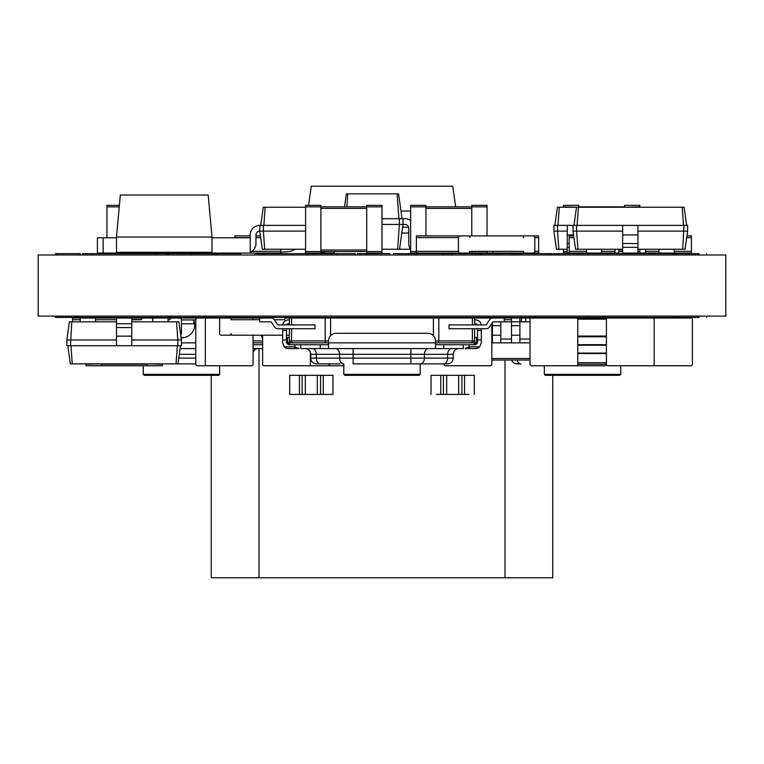 <?xml version="1.0" encoding="UTF-8"?>
<svg xmlns="http://www.w3.org/2000/svg" width="764" height="764" viewBox="0 0 764 764"><rect width="100%" height="100%" fill="white"/><g stroke="black" fill="none" stroke-linecap="round" stroke-linejoin="round"><path stroke-width="1.15" d="M329.475 364.237L329.475 364.237A1.528 1.528 0 0 1 327.947 365.765L283.253 365.765L327.947 365.765M289.365 324.891L289.365 318.015L490.297 318.015L474.635 318.015L474.635 324.891M491.825 364.237L491.825 323.306L491.825 364.237A1.528 1.528 0 0 1 490.297 365.765L445.603 365.765L490.297 365.765M444.075 364.237L444.075 364.237A1.528 1.528 0 0 0 445.603 365.765M491.281 318.378A1.528 1.528 0 0 0 490.297 318.015M152.8 319.734A1.719 1.719 0 0 0 151.081 318.015L143.059 318.015A1.719 1.719 0 0 0 141.34 319.734L131.79 319.734M162.35 363.855L162.35 365.765L147.07 365.765L147.07 364.237L101.23 364.237L101.23 365.765L85.95 365.765L85.95 363.855M147.07 363.855L162.35 364.237M152.8 321.835L152.8 318.015L131.79 318.015L131.79 345.71L181.45 345.71L181.45 339.98L178.9 321.835L176.541 321.835L177.821 339.98L181.45 339.98M141.35 319.543L131.79 319.543M101.23 363.855L85.95 364.237M481.702 318.015L492.398 318.053M492.398 318.015L511.498 318.015L511.498 342.845L530.025 342.845M511.498 318.015L500.802 318.015L519.902 318.015L519.902 321.835L530.025 321.835M116.51 321.835L69.4 321.835L66.85 339.98L116.51 339.98M131.79 321.835L176.541 321.835M71.759 321.835L70.479 345.71L131.79 345.71M66.85 339.98L66.85 345.71L70.479 345.71M131.79 339.98L177.821 339.98L177.821 345.71M67.805 345.71L70.355 363.855L195.775 363.855M131.79 318.015L116.51 318.015L116.51 345.71M168.08 321.835L168.08 318.015L152.8 318.015M80.22 321.835L80.22 318.015L72.58 318.015L72.58 321.835M95.5 321.835L95.5 318.015L80.22 318.015M70.956 345.71L72.236 363.855M177.343 345.71L176.064 363.855M116.51 323.745L131.79 323.745M180.495 345.71L177.945 363.855M604.897 318.015L569.18 318.015L604.897 318.015A1.528 1.528 0 0 1 606.377 319.161M654.175 319.543L654.175 364.237L654.175 319.543A1.528 1.528 0 0 0 652.647 318.015L607.953 318.015A1.528 1.528 0 0 0 606.425 319.543L606.425 364.237A1.528 1.528 0 0 1 604.897 365.765L569.18 365.765L604.897 365.765M197.303 318.015L238.75 318.015L197.303 318.015A1.528 1.528 0 0 0 195.775 319.543L195.775 364.237A1.528 1.528 0 0 0 197.303 365.765L241.997 365.765L197.303 365.765M195.775 319.543L195.775 364.237M544.35 374.36L620.75 374.36L619.795 375.315L545.305 375.315L544.35 374.36L544.35 365.765M620.75 365.765L620.75 374.36M517.132 360.035A5.73 4.049 -90 0 0 520.952 363.855L517.037 363.855A5.73 5.73 0 0 1 511.632 360.035M521.43 321.835L521.43 318.015L519.902 318.015M672.95 318.015L690.847 318.015A1.528 1.528 0 0 1 692.375 319.543L692.375 364.237A1.528 1.528 0 0 1 690.847 365.765L646.153 365.765L690.847 365.765M609.29 318.015L601.65 318.015M534.8 318.015L521.43 318.015M654.175 364.237A1.528 1.528 0 0 1 652.647 365.765L607.953 365.765L652.647 365.765M606.425 319.543L606.425 364.237A1.528 1.528 0 0 0 607.953 365.765M607.953 318.015L652.647 318.015M302.353 365.765L343.8 365.765L302.353 365.765M474.253 342.845L474.253 344.755L476.545 342.463L472.725 342.845A1.91 1.91 0 0 0 474.635 340.935L474.635 328.711L477.5 328.711L477.5 342.845L475.59 344.755L463.251 344.755L463.251 348.575L443.741 348.575L443.741 344.755L435.48 344.755M443.741 348.575L320.259 348.575L320.259 344.755L328.52 344.755M316.487 363.855A5.73 5.73 0 0 1 310.757 358.125A5.73 5.73 0 0 0 316.487 363.855L339.98 363.855M343.8 374.36L420.2 374.36L419.245 375.315L344.755 375.315L343.8 374.36L343.8 363.855M447.513 363.855A5.73 5.73 0 0 0 453.243 358.125A5.73 5.73 0 0 1 447.513 363.855L410.889 363.855L410.889 358.125L310.757 358.125L310.757 354.305A5.73 5.73 0 0 0 305.027 348.575A5.73 5.73 0 0 1 310.757 354.305L410.889 354.305L410.889 348.575M294.904 344.755L288.41 344.755L286.5 342.845L286.5 339.99L282.68 339.99L282.68 342.845L284.323 346.866L294.904 346.866L298.991 348.575L294.904 348.575L294.904 344.755L320.259 344.755M463.251 344.755L443.741 344.755M289.365 323.745L288.41 323.745A1.91 1.91 0 0 0 286.662 324.891M474.635 323.745L475.59 323.745A1.91 1.91 0 0 1 477.338 324.891M289.747 342.845L289.747 344.755L287.455 342.463L291.275 342.845A1.91 1.91 0 0 1 289.365 340.935L289.365 328.711L286.5 328.711L286.5 339.99M479.677 346.866A5.73 5.73 0 0 1 475.59 348.575L465.009 348.575L469.096 346.866L479.677 346.866L481.32 342.845L481.32 330.449L477.5 330.449M300.749 344.755L300.749 348.575L320.259 348.575M284.323 346.866A5.73 5.73 0 0 0 288.41 348.575L294.904 348.575M277.962 324.891L315.007 324.891L315.007 328.711L277.962 328.711L282.68 328.711L282.68 339.99M428.451 348.575A5.73 4.049 90 0 0 424.392 354.305L424.392 358.125L453.243 358.125L453.243 354.305L410.889 354.305L410.889 358.125L424.392 358.125A5.73 4.049 -90 0 1 420.343 363.855L353.111 363.855L353.111 348.575M289.365 319.925L288.41 319.925A5.73 5.73 0 0 0 282.728 324.891M486.038 324.891L448.993 324.891L448.993 328.711L486.038 328.711L481.32 328.711L481.32 330.449M474.635 319.925L475.59 319.925A5.73 5.73 0 0 1 481.272 324.891M291.275 342.845L328.52 342.845L328.52 348.575M472.725 342.845L328.52 342.845L328.52 340.935A7.64 7.64 0 0 1 336.16 333.295L427.84 333.295A7.64 7.64 0 0 1 435.48 340.935L474.635 340.935L474.635 342.463M435.48 340.935L435.48 348.575M453.243 354.305A5.73 5.73 0 0 1 458.973 348.575A5.73 5.73 0 0 0 453.243 354.305M274.534 319.925L277.647 324.719L274.534 319.925A4.202 4.202 0 0 0 271.01 318.015L259.76 318.015L259.76 321.835L271.01 321.835M486.038 328.711A4.202 4.202 0 0 0 489.562 326.801L492.99 321.835L504.24 321.835L504.24 318.015L492.99 318.015A4.202 4.202 0 0 0 489.466 319.925L486.353 324.719L489.466 319.925M277.962 328.711A4.202 4.202 0 0 1 274.438 326.801L271.335 322.007M476.545 342.463L476.545 337.497L474.635 337.497M287.455 342.463L287.455 337.497L289.365 337.497M289.365 342.463L289.365 340.935L291.6 340.935L291.6 328.711M116.51 318.015L95.5 318.015M649.4 318.015L690.847 318.015M692.375 319.543L692.375 364.237M577.775 319.543L577.775 364.237L577.775 319.543A1.528 1.528 0 0 0 576.247 318.015L531.553 318.015A1.528 1.528 0 0 0 530.025 319.543L530.025 364.237A1.528 1.528 0 0 0 531.553 365.765L576.247 365.765A1.528 1.528 0 0 0 577.775 364.237L606.425 364.237M530.025 319.543L530.025 364.237M531.553 318.015L576.247 318.015M531.553 365.765L576.247 365.765M563.45 318.015L582.55 318.015L582.55 319.161M504.24 321.835L519.902 321.835L519.902 342.845M519.902 339.025L530.025 339.025M500.802 339.025L511.498 339.025M491.825 339.025L492.398 339.025M500.802 321.835L500.802 342.845L511.498 342.845M491.825 342.845L500.802 342.845M491.825 360.035L530.025 360.035M491.825 358.526L530.025 358.526M259.76 318.254A7.64 7.64 0 0 0 257.85 318.015L238.75 318.015M261.67 335.205A7.64 7.64 0 0 0 262.625 338.901M492.398 322.427L492.398 342.845M143.25 365.765L143.25 374.36L144.205 375.315L218.695 375.315L219.65 374.36L219.65 365.765M143.25 374.36L219.65 374.36M253.075 344.755L262.625 344.755M181.45 323.745L194.772 323.745M180.094 348.575L195.775 348.575M253.075 348.575L262.625 348.575M194.782 325.178L194.619 324.385M195.775 325.655L194.772 325.655A13.37 13.37 0 0 1 181.154 337.879M253.075 352.252A5.73 5.73 0 0 1 258.423 348.575A5.73 5.73 0 0 0 253.075 352.252M194.772 325.655L193.903 323.745L193.903 319.925L194.791 324.71M195.775 319.925L181.45 319.925M238.263 318.015L259.76 318.015M253.075 342.845L262.625 342.845L253.075 342.845M200.55 318.015L168.08 318.015M261.67 318.015L271.85 318.015M181.097 337.497A99.32 99.32 0 0 1 184.439 337.545M262.625 364.237L262.625 335.205L262.625 364.237A1.528 1.528 0 0 0 264.153 365.765L308.847 365.765A1.528 1.528 0 0 0 310.375 364.237L310.375 352.252L310.375 364.237M289.365 318.015L286.309 318.015A1.719 1.719 0 0 0 284.59 319.734L274.4 319.734M264.153 365.765L308.847 365.765M475.59 318.015L475.59 317.442M498.51 317.442L498.51 318.015M429.368 318.015L429.368 317.442M450.76 317.442L450.76 318.015M391.55 318.015L391.55 317.442M410.65 317.442L410.65 318.015M353.35 318.015L353.35 317.442M372.45 317.442L372.45 318.015M313.24 318.015L313.24 317.442M334.632 317.442L334.632 318.015M265.49 318.015L265.49 317.442M288.41 317.442L288.41 318.015M222.706 317.442L222.716 318.015M211.246 317.967L211.246 317.442M552.754 317.967L552.754 317.442M541.284 318.015L541.294 317.442M552.754 375.315L552.754 577.775L211.246 577.775L211.246 375.315M468.905 394.415L436.445 394.415M431.039 394.415L431.039 375.315L474.301 375.315L474.301 394.415M289.699 394.415L289.699 375.315L332.961 375.315L332.961 394.415L289.699 394.415L327.555 394.415M253.075 319.543L253.075 319.543A1.528 1.528 0 0 0 251.547 318.015L206.853 318.015A1.528 1.528 0 0 0 205.325 319.543L205.325 364.237A1.528 1.528 0 0 0 206.853 365.765L251.547 365.765A1.528 1.528 0 0 0 253.075 364.237L253.075 335.205L253.075 364.237M205.325 319.543L205.325 364.237M206.853 318.015L251.547 318.015M206.853 365.765L251.547 365.765M606.425 353.541L577.775 353.541M606.425 353.369L577.775 353.369M606.425 344.946L577.775 344.946M606.425 336.523L577.775 336.523M606.425 336.351L577.775 336.351M606.473 319.161L577.727 319.161M289.365 335.205L286.5 335.205M259.76 319.734L231.11 319.734A1.719 1.719 0 0 0 229.391 318.015L221.369 318.015A1.719 1.719 0 0 0 219.65 319.734L219.65 333.486A1.719 1.719 0 0 0 221.369 335.205L229.391 335.205A1.719 1.719 0 0 0 231.11 333.486L231.11 335.205L282.68 335.205M147.07 365.65A1.528 1.528 0 0 1 146.497 365.765L101.803 365.765L146.497 365.765M101.23 365.65A1.528 1.528 0 0 0 101.803 365.765M168.08 319.734L169.99 319.734A1.719 1.719 0 0 1 171.709 318.015L179.731 318.015A1.719 1.719 0 0 1 181.45 319.734L181.45 333.486A1.719 1.719 0 0 1 180.734 334.88M288.276 251.652L280.77 252.177L288.276 251.652A11.842 11.842 0 0 0 294.637 249.255M308.56 205.325L311.244 186.225L452.756 186.225L455.659 206.853M674.23 249.255L674.23 253.075L691.42 253.075L691.42 235.885L686.931 235.885M658.95 251.356L645.58 251.356L645.58 249.255M645.58 251.356L645.58 253.075L639.85 253.075L639.85 249.255M658.95 249.255L658.95 253.075L645.58 253.075M586.37 249.255L586.37 253.075L569.18 253.075L569.18 235.885L573.668 235.885M601.65 251.356L615.02 251.356L615.02 249.255M615.02 251.356L615.02 253.075L618.84 253.075L618.84 249.255M601.65 249.255L601.65 253.075L615.02 253.075M399.524 249.255L403.01 224.425L404.92 224.425A3.82 3.82 0 0 1 408.74 228.245L408.74 243.525A9.55 9.55 0 0 0 410.65 249.255L382 249.255M397.633 249.255L399.381 224.425L382 224.425M410.65 220.605A9.55 9.55 0 0 0 404.92 218.695L403.01 218.695L403.01 224.425L399.381 224.425L399.381 218.695L382 218.695M403.01 218.695L399.381 218.695M404.92 224.425A3.82 3.82 0 0 1 408.74 228.245L408.74 243.525L408.74 228.245A3.82 3.82 0 0 0 404.92 224.425M321.424 251.547A9.55 9.55 0 0 0 326.61 253.075L305.6 253.075L305.6 205.325L320.88 205.325L320.88 206.853L305.6 206.853M402.055 218.695L398.569 193.865L346.331 193.865L344.507 206.853M398.903 218.695L397.156 193.865M346.827 206.853L347.744 193.865M487.05 251.356L487.05 253.075L464.13 253.075M487.05 235.885L487.05 205.325L471.77 205.325L471.77 206.853L425.93 206.853L425.93 205.325L410.65 205.325L410.65 253.075L416.38 253.075L416.38 235.885L462.22 235.885M487.05 251.547L471.77 251.547L471.77 253.075M469.85 251.547L471.77 251.356M471.77 235.885L471.77 206.853L487.05 206.853M425.93 235.885L425.93 206.853L410.65 206.853M523.34 235.885L523.34 237.604A1.719 1.719 0 0 1 525.059 235.885L533.081 235.885A1.719 1.719 0 0 1 534.8 237.604L534.8 251.356A1.719 1.719 0 0 1 533.081 253.075L525.059 253.075A1.719 1.719 0 0 1 523.34 251.356L469.86 251.356A1.719 1.719 0 0 1 468.141 253.075L460.119 253.075A1.719 1.719 0 0 1 458.4 251.356L458.4 237.604A1.719 1.719 0 0 1 460.119 235.885L468.141 235.885A1.719 1.719 0 0 1 469.86 237.604L469.86 235.885L538.62 235.885L538.62 253.075L487.05 253.075M305.6 249.255L264.669 249.255L263.389 231.11L259.76 231.11L259.76 225.38L263.389 225.38L263.389 231.11L305.6 231.11M264.669 249.255L262.31 249.255L259.76 231.11A3.82 3.82 0 0 0 255.94 234.93L255.94 243.525A9.55 9.55 0 0 1 250.21 252.282M305.6 225.38L263.389 225.38M263.866 225.38L265.146 207.235L263.265 207.235L260.715 225.38M305.6 207.235L265.146 207.235M192.91 252.311L192.91 253.075L250.21 253.075L250.21 234.93A9.55 9.55 0 0 1 259.76 225.38M326.61 253.075L334.25 253.075L334.25 251.547M637.94 249.255L685.05 249.255L687.6 231.11L637.94 231.11M622.66 249.255L575.55 249.255L573 231.11L573 225.38L553.9 225.38L553.9 231.11L556.45 249.255L558.809 249.255L557.529 231.11L553.9 231.11M682.691 249.255L683.971 225.38L573 225.38M687.6 231.11L687.6 225.38L683.971 225.38M577.909 249.255L576.629 231.11L573 231.11M622.66 231.11L576.629 231.11L576.629 225.38M686.645 225.38L684.095 207.235L557.405 207.235L554.855 225.38M637.94 247.345L622.66 247.345L622.66 253.075L637.94 253.075L637.94 225.38M622.66 247.345L622.66 225.38M683.494 225.38L682.214 207.235M577.106 225.38L578.386 207.235M573.955 225.38L576.505 207.235M586.37 253.075L601.65 253.075M658.95 253.075L674.23 253.075M567.27 249.255L558.809 249.255M567.27 231.11L557.529 231.11L557.529 225.38M569.18 253.075L567.27 253.075L567.27 225.38M558.006 225.38L559.286 207.235M569.18 247.345L567.27 247.345M382 206.853L382 253.075L366.72 253.075L366.72 205.325L382 205.325L382 206.853L320.88 206.853L320.88 253.075M382 251.547L305.6 251.547M462.22 253.075L416.38 253.075M106.96 237.795L106.96 205.325L119.394 205.325M492.78 251.356L492.78 253.075M234.93 237.795L234.93 235.885L250.21 235.885M251.853 251.356L280.77 251.356L280.77 249.255M280.77 251.356L280.77 253.075L250.21 253.075M255.94 235.885L260.428 235.885M192.91 253.075L116.51 253.075L116.51 252.311L212.01 252.311L212.01 237.031L208.19 195.011L120.33 195.011L116.51 237.031L212.01 237.031M116.51 252.311L116.51 237.031M116.51 253.075L97.41 253.075L97.41 237.795L116.51 237.795M103.14 253.075L103.14 237.795M250.21 237.795L212.01 237.795M408.74 233.02L401.807 233.02M410.65 211.055L400.985 211.055M408.616 227.29L402.609 227.29M567.27 253.075L563.45 253.075L563.45 249.255M563.45 207.235L563.45 205.325L578.73 205.325L578.73 206.853L624.57 206.853L624.57 205.325L639.85 205.325L639.85 207.235M578.73 207.235L563.45 206.853M618.84 251.547L622.66 251.547M624.57 207.235L639.85 206.853M637.94 253.075L639.85 253.075M91.68 254.985L91.68 253.648L82.13 253.648M85.95 254.985L85.95 253.648L83.247 253.648L83.247 254.985M203.415 316.105L203.415 317.442L171.9 317.442L171.9 316.105L171.9 317.442L156.62 317.442L156.62 316.105M375.315 317.442L229.2 317.442L229.2 316.105M466.04 316.105L466.04 317.442L381.045 317.442M425.93 253.648L414.47 253.648L414.47 254.985L414.47 253.648L393.46 253.648L393.46 254.985M442.165 254.985L442.165 253.648L414.47 253.648M355.26 254.985L355.26 253.648L263.58 253.648L263.58 254.985M602.605 316.105L602.605 317.442L466.04 317.442M607.38 254.985L607.38 253.648L580.163 253.648M588.28 253.648L551.035 253.648L551.035 254.985M213.92 254.985L213.92 253.648L156.62 253.648L156.62 254.985M168.08 253.648L168.08 254.985L168.08 253.648L91.68 253.648M511.88 254.985L511.88 253.648L497.412 253.648L497.412 254.985M60.165 316.105L60.165 317.442L156.62 317.442M60.891 316.105L60.891 317.442M62.963 316.105L62.963 317.442M66.057 316.105L66.057 317.442M76.4 316.105L76.4 317.442M76.839 316.105L76.839 317.442M78.081 316.105L78.081 317.442M79.933 316.105L79.933 317.442M82.13 316.105L82.13 317.442M168.367 316.105L168.367 317.442M170.219 316.105L170.219 317.442M171.461 316.105L171.461 317.442M602.605 317.442L699.06 317.442L699.06 316.105M603.331 316.105L603.331 317.442M605.403 316.105L605.403 317.442M534.8 316.105L534.8 317.442M297.96 316.105L297.96 317.442M68.76 316.105L68.76 317.442M69.486 316.105L69.486 317.442M71.558 316.105L71.558 317.442M74.652 316.105L74.652 317.442M535.755 316.105L535.755 317.442M672.32 316.105L672.32 317.442M607.38 316.105L607.38 317.442M607.38 253.648L672.32 253.648L672.32 254.985M91.68 316.105L91.68 317.442M203.415 317.442L229.2 317.442M204.141 316.105L204.141 317.442M206.213 316.105L206.213 317.442M209.307 316.105L209.307 317.442M212.965 316.105L212.965 317.442M672.32 253.648L689.348 253.648L689.348 254.985M689.348 253.648L692.442 253.648L692.442 254.985M692.442 253.648L694.514 253.648L694.514 254.985M694.514 253.648L695.24 253.648L695.24 254.985M685.69 253.648L685.69 254.985M442.165 253.648L475.428 253.648L475.428 254.985M475.428 253.648L478.522 253.648L478.522 254.985M478.522 253.648L480.594 253.648L480.594 254.985M480.594 253.648L481.32 253.648L481.32 254.985M442.891 253.648L442.891 254.985M444.963 253.648L444.963 254.985M448.057 253.648L448.057 254.985M451.715 253.648L451.715 254.985M471.77 253.648L471.77 254.985M511.88 253.648L545.143 253.648L545.143 254.985M545.143 253.648L548.237 253.648L548.237 254.985M548.237 253.648L550.309 253.648L550.309 254.985M550.309 253.648L551.035 253.648M512.606 253.648L512.606 254.985M514.678 253.648L514.678 254.985M517.772 253.648L517.772 254.985M521.43 253.648L521.43 254.985M541.485 253.648L541.485 254.985M674.516 253.648L674.516 254.985M676.369 253.648L676.369 254.985M677.611 253.648L677.611 254.985M678.05 253.648L678.05 254.985M254.985 254.985L254.985 253.648L258.27 253.648L258.27 254.985M258.27 253.648L261.059 253.648L261.059 254.985M261.059 253.648L262.921 253.648L262.921 254.985M262.921 253.648L263.58 253.648M213.92 253.648L214.579 253.648L214.579 254.985M214.579 253.648L216.441 253.648L216.441 254.985M216.441 253.648L217.74 253.648L217.74 254.985M389.64 254.985L389.64 253.648L357.17 253.648L357.17 254.985M306.45 253.648L306.45 254.985M389.64 317.442L366.72 317.442M212.764 253.648L212.764 254.985M191.754 253.648L191.754 254.985M217.74 253.648L240.66 253.648L240.66 254.985M706.7 316.105L706.7 317.442M706.7 253.648L706.7 254.985M588.28 316.105L588.28 317.442M60.165 317.442L55.39 317.442L55.39 316.105M55.39 254.985L55.39 253.648L80.22 253.648L80.22 254.985M336.16 253.648L336.16 254.985M695.24 253.648L699.06 253.648L699.06 254.985M497.412 253.648L481.32 253.648M725.8 254.985L725.8 316.105L38.2 316.105L38.2 254.985L725.8 254.985M504.24 319.734L511.498 319.734M116.51 336.16L131.79 336.16M116.51 327.565L131.79 327.565M525.737 321.835L525.737 318.015M282.68 330.449L286.5 330.449M320.402 363.855A5.73 4.049 -90 0 1 316.353 358.125L316.353 354.305A5.73 4.049 90 0 0 312.304 348.575M343.657 363.855A5.73 4.049 -90 0 1 339.608 358.125L339.608 354.305A5.73 4.049 90 0 0 335.549 348.575M469.096 348.575L469.096 344.755M477.5 339.99L481.32 339.99M443.597 363.855A5.73 4.049 -90 0 0 447.647 358.125L447.647 354.305A5.73 4.049 90 0 1 451.696 348.575M437.466 342.845A1.91 1.347 -90 0 0 438.813 340.935L438.813 318.015M471.044 342.845A1.91 1.347 -90 0 0 472.4 340.935L472.4 328.711M433.417 335.711L433.417 318.015M472.4 324.891L472.4 318.015M326.534 342.845A1.91 1.347 -90 0 1 325.187 340.935L291.6 340.935A1.91 1.347 -90 0 0 292.956 342.845M328.52 340.935L325.187 340.935L325.187 318.015M330.583 335.711L330.583 318.015M291.6 324.891L291.6 318.015M116.51 319.734L95.5 319.734M80.22 319.734L72.58 319.734M511.498 335.205L519.902 335.205M511.498 325.655L519.902 325.655M492.398 335.205L500.802 335.205M492.398 325.655L500.802 325.655M181.45 342.845L195.775 342.845M179.292 354.305L195.775 354.305M195.775 358.125L178.747 358.125M262.625 340.935L253.075 340.935M305.333 375.315L305.333 394.415M317.327 394.415L317.327 375.315M446.673 375.315L446.673 394.415M458.667 394.415L458.667 375.315M505.004 577.775L505.004 360.035M258.996 348.575L258.996 577.775M299.421 375.315L299.421 394.415M323.239 394.415L323.239 375.315M464.579 394.415L464.579 375.315M440.761 375.315L440.761 394.415M320.574 375.315L320.574 394.415M302.086 394.415L302.086 375.315M461.914 375.315L461.914 394.415M443.426 394.415L443.426 375.315M606.425 353.083L577.775 353.083M577.775 345.232L606.425 345.232M606.425 344.659L577.775 344.659M606.425 336.809L577.775 336.809M606.425 336.064L577.775 336.064M577.775 362.709L606.425 362.709M691.42 251.356L674.23 251.356M691.42 237.604L686.683 237.604M569.18 251.356L586.37 251.356M569.18 237.604L573.917 237.604M471.77 208.381L425.93 208.381M416.38 251.547L410.65 251.547M637.94 234.93L622.66 234.93M637.94 243.525L622.66 243.525M573.535 234.93L567.27 234.93M569.18 243.525L567.27 243.525M366.72 250.019L320.88 250.019M366.72 208.381L320.88 208.381M458.4 251.356L416.38 251.356M458.4 237.604L416.38 237.604M106.96 206.853L119.251 206.853M534.8 251.356L538.62 251.356M534.8 237.604L538.62 237.604M234.93 237.604L250.21 237.604M255.94 237.604L260.677 237.604M563.45 251.547L567.27 251.547M618.84 250.019L622.66 250.019M637.94 251.547L639.85 251.547M416.151 253.648L416.151 254.985M166.399 253.648L166.399 254.985M420.2 363.855L420.2 374.36M283.53 253.648L283.53 254.985M366.72 253.648L366.72 254.985M168.834 253.648L168.834 254.985M360.99 253.648L360.99 254.985M408.74 253.648L408.74 254.985M557.72 316.105L557.72 317.442M557.72 253.648L557.72 254.985M500.42 253.648L500.42 254.985M57.3 316.105L57.3 317.442M57.3 253.648L57.3 254.985M313.24 253.648L313.24 254.985M399.19 253.648L399.19 254.985M676.14 316.105L676.14 317.442"/></g></svg>
